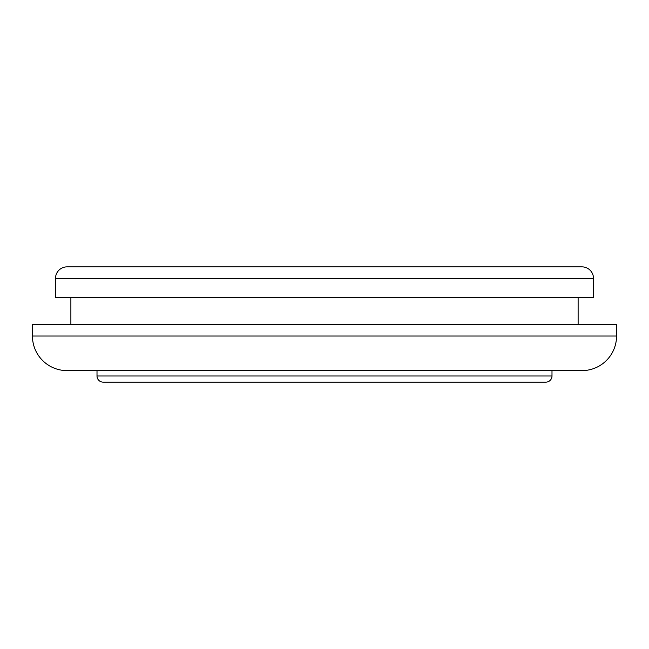 <?xml version="1.0" encoding="UTF-8"?>
<svg xmlns="http://www.w3.org/2000/svg" width="649" height="649" viewBox="0 0 649 649"><rect width="100%" height="100%" fill="white"/><g stroke="black" fill="none" stroke-linecap="round" stroke-linejoin="round"><path stroke-width="0.97" d="M581.966 266.861L67.034 266.861A11.528 11.528 0 0 0 55.506 278.389L593.494 278.389A11.528 11.528 0 0 0 581.966 266.861L67.034 266.861A11.528 11.528 0 0 0 55.506 278.389L55.506 297.599L593.494 297.599L593.494 278.389L55.506 278.389L55.506 297.599L593.494 297.599L593.494 278.389A11.528 11.528 0 0 0 581.966 266.861L580.725 266.861M103.159 382.139L545.841 382.139A6.149 6.149 0 0 0 551.991 375.99L97.009 375.99A6.149 6.149 0 0 0 103.159 382.139A6.149 6.149 0 0 1 97.009 375.99L551.991 375.99L551.991 370.611L551.991 375.99A6.149 6.149 0 0 1 545.841 382.139L103.159 382.139M67.034 370.611L581.966 370.611A34.584 34.584 0 0 0 616.55 336.028L32.45 336.028A34.584 34.584 0 0 0 67.034 370.611A34.584 34.584 0 0 1 32.45 336.028L616.55 336.028L616.55 324.5L32.45 324.5L32.45 336.028L32.45 324.5L616.55 324.5L616.55 336.028A34.584 34.584 0 0 1 581.966 370.611M97.009 370.611L97.009 375.99L97.009 370.611M578.121 324.5L578.121 297.599L578.121 324.5M70.879 297.599L70.879 324.5L70.879 297.599M71.982 370.611L577.018 370.611"/></g></svg>
